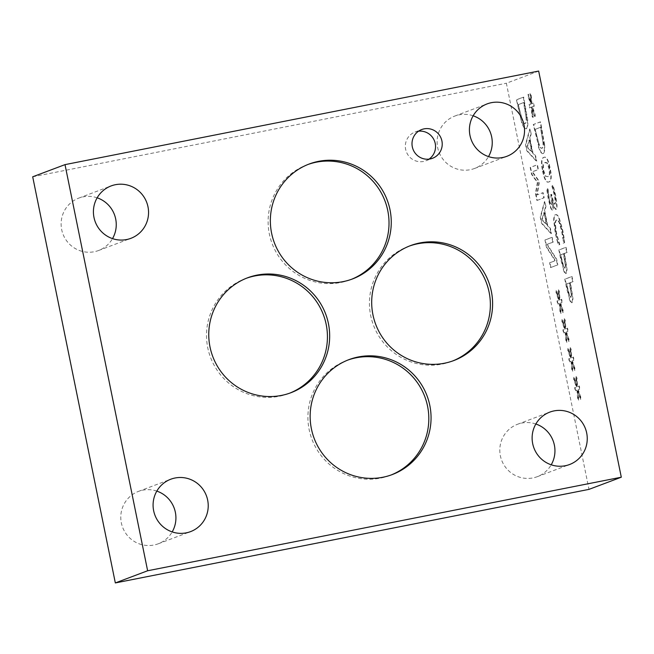 <?xml version="1.0" encoding="UTF-8"?>
<svg xmlns="http://www.w3.org/2000/svg" width="654" height="654" viewBox="0 0 654 654"><rect width="100%" height="100%" fill="white"/><g stroke="black" fill="none" stroke-linecap="round" stroke-linejoin="round"><path stroke-width="0.49" stroke-dasharray="3.27 2.45" d="M569.487 294.938L566.593 284.008L569.34 282.969L571.31 294.823L570.664 297.415L571.106 297.325L569.119 295.011L566.593 284.008M566.969 283.934L569.34 282.969M569.716 282.896L571.31 294.823M571.678 294.75L570.729 297.398L569.119 295.011M569.209 298.772C570.149 301.608 571.007 302.933 571.784 302.737L572.634 298.796L570.125 282.675L572.691 281.711L571.653 276.593L564.762 279.193L566.724 288.864L569.577 298.698C570.525 301.535 571.383 302.859 572.16 302.663L573.002 298.723L570.492 282.602L573.067 281.637L572.021 276.519L565.13 279.119L569.577 298.698M571.694 302.769L572.16 302.663L571.694 302.769M563.544 265.737L560.65 254.807L563.396 253.768L565.367 265.622L564.729 268.214L565.162 268.124L563.176 265.81L560.65 254.807M561.026 254.733L563.396 253.768M563.773 253.695L565.367 265.622M565.743 265.549L564.786 268.197L563.176 265.81M563.266 269.571C564.206 272.407 565.072 273.732 565.849 273.544L566.691 269.595L564.181 253.474L566.748 252.509L565.71 247.392L558.818 249.992L560.789 259.663L563.642 269.497C564.582 272.334 565.44 273.658 566.217 273.47L567.067 269.522L564.557 253.4L567.124 252.436L566.086 247.318L559.195 249.918L563.642 269.497M565.751 273.568L566.217 273.47L565.751 273.568M550.186 202.961L547.66 188.499L546.687 188.867L548.305 199.069L550.341 207.032C551.093 209.19 551.747 210.179 552.311 209.983C553.047 209.264 553.08 206.697 552.409 202.29L553.979 207.277L555.794 209.476C556.407 209.19 556.701 207.866 556.66 205.495L555.36 195.775L552.802 185.417L551.821 185.785L554.502 195.759L555.303 201.743L554.584 204.285L555.033 204.187L553.57 202.258L551.698 194.361L550.93 194.655L551.281 196.372C552.27 201.293 552.417 204.048 551.714 204.637L550.186 202.961L548.109 192.758M550.93 194.655L550.905 196.445C551.894 201.367 552.041 204.122 551.347 204.71L550.554 202.887M551.698 194.361L550.554 194.728M548.485 192.685L548.036 188.426L547.055 188.793L548.673 198.996L550.717 206.958C551.461 209.117 552.123 210.106 552.687 209.909C553.423 209.19 553.456 206.623 552.785 202.217L554.347 207.204L556.17 209.403C556.783 209.117 557.069 207.792 557.028 205.421L555.736 195.701L553.17 185.344L552.197 185.711L554.878 195.685L555.679 201.669L555.033 204.187L553.194 202.331L551.322 194.434M555.704 209.509L556.17 209.403L555.704 209.509M552.246 210.008L552.687 209.909L552.246 210.008M548.003 176.678L545.24 176.139L543.376 170.768L542.934 164.751L544.757 162.617L545.722 162.372L547.48 163.075L549.393 168.56L549.818 174.512L548.003 176.678L545.608 176.065L543.744 170.694L543.302 164.677L544.757 162.617L547.104 163.148L549.017 168.634L549.45 174.585L547.627 176.752M542.607 171.054C544.3 179.376 546.327 183.022 548.698 181.992C551.142 181.158 551.51 176.613 549.785 168.348C548.101 159.993 546.074 156.339 543.695 157.377C541.234 158.203 540.874 162.764 542.607 171.054L542.984 170.98C544.668 179.302 546.695 182.948 549.066 181.918C551.518 181.084 551.878 176.539 550.161 168.274C548.477 159.919 546.442 156.265 544.063 157.303C541.602 158.129 541.242 162.691 542.984 170.98M548.338 182.098L549.066 181.918L548.338 182.098M538.773 143.177L535.127 129.337L540.433 127.334L542.926 142.049C543.245 145.777 542.877 147.845 541.823 148.237L542.191 148.164C541.128 148.556 539.991 146.888 538.773 143.177L535.127 129.337M535.495 129.263L540.433 127.334M540.801 127.26L542.926 142.049M543.302 141.975C543.621 145.703 543.245 147.771 542.191 148.164L541.823 148.237C540.76 148.63 539.615 146.97 538.397 143.251M538.43 146.864C540.049 151.72 541.545 153.952 542.918 153.567C544.177 152.848 544.61 149.864 544.21 144.624L540.179 121.922L533.288 124.513L538.798 146.79C540.425 151.646 541.921 153.878 543.294 153.494C544.553 152.774 544.986 149.791 544.578 144.55L544.21 144.624M542.755 153.616L543.294 153.494L542.755 153.616M544.578 144.55L540.556 121.848L533.664 124.44L538.798 146.79M535.078 116.657L535.242 114.777L532.519 106.7L534.244 106.259L533.582 103.013L531.931 103.806L531.236 95.026L530.378 93.506L531.277 103.005L528.457 94.225L528.301 96.138L531.023 104.174L529.299 104.624L529.961 107.869L531.604 107.019L532.323 115.881L533.173 117.377L532.266 107.877L535.078 116.657L532.143 106.774L533.868 106.332L533.214 103.087L531.555 103.88L530.86 95.1L530.002 93.579L530.901 103.079L528.089 94.299L527.925 96.212L530.656 104.248L528.931 104.697L529.585 107.943L531.228 107.093L531.947 115.954L532.806 117.45L531.89 107.951L534.71 116.731M563.617 237.533L562.424 230.592L558.998 218.55C557.756 215.624 556.546 214.349 555.36 214.716C554.232 215.182 553.685 217.12 553.709 220.512L555.303 233.38L558.303 245.046L559.407 244.629L556.08 233.053L555.058 224.265C555.091 221.861 555.557 220.455 556.44 220.055L556.816 219.981C557.764 219.711 558.704 220.635 559.62 222.752L562.015 230.878L563.192 238.465L563.176 243.206L564.271 242.798L563.993 237.459L562.8 230.519L559.374 218.477C558.132 215.55 556.914 214.275 555.728 214.643C554.6 215.109 554.052 217.046 554.085 220.439L556.865 240.075M563.192 238.465L563.552 243.133L564.271 242.798M564.639 242.724L563.993 237.459M557.233 240.002L558.679 244.972L559.783 244.555L556.456 232.979L555.434 224.191C555.467 221.788 555.925 220.382 556.816 219.981L556.44 220.055C557.396 219.785 558.328 220.709 559.252 222.826L561.647 230.952L562.824 238.538M538.667 71.065L506.368 83.238L588.992 489.372M577.981 390.79L580.793 399.569L580.965 397.697L578.234 389.62L579.959 389.171L579.297 385.925L577.645 386.718L576.951 377.947L576.092 376.418L576.991 385.925L574.179 377.145L574.016 379.05L576.738 387.094L575.013 387.536L575.675 390.781L577.319 389.931L578.038 398.793L578.888 400.289L577.981 390.79L580.425 399.643L580.589 397.771L577.866 389.694L579.591 389.244L578.929 385.999L577.269 386.792L576.575 378.02L575.716 376.491L576.615 385.999L573.803 377.219L573.648 379.124L576.37 387.168L574.645 387.609L575.307 390.855L576.942 390.005L577.67 398.866L578.52 400.362L577.605 390.863M566.225 333.017L569.037 341.797L569.209 339.916L566.478 331.84L568.203 331.398L567.549 328.153L565.89 328.937L565.195 320.166L564.337 318.645L565.236 328.144L562.424 319.365L562.26 321.269L564.991 329.314L563.266 329.763L563.92 333.009L565.563 332.15L566.282 341.02L567.141 342.508L565.857 333.09L568.669 341.87L568.833 339.99L566.111 331.913L567.836 331.472L567.173 328.226L565.522 329.011L564.819 320.239L563.961 318.719L564.86 328.218L562.048 319.438L561.892 321.343L564.615 329.387L562.89 329.837L563.552 333.082L565.195 332.224L565.914 341.094L566.765 342.582L565.857 333.09M550.921 267.47L557.813 264.878L556.644 259.139L547.235 244.343L553.178 242.103L552.205 237.328L545.313 239.928L546.793 247.196L555.409 260.644L549.949 262.704L550.921 267.47L557.437 264.952L556.268 259.213L546.867 244.416L552.802 242.176L551.837 237.402L544.946 240.002L546.425 247.269L555.033 260.717L549.573 262.777L550.545 267.543M545.959 206.599L544.905 201.424L540.654 216.997L541.929 223.3L551.461 233.682L550.366 228.287L547.733 225.516L544.741 210.825L545.959 206.599L544.529 201.497L540.278 217.071L541.561 223.374L551.093 233.756L549.998 228.36L547.357 225.589L544.365 210.899L545.583 206.672M521.925 122.045C523.543 126.901 525.048 129.132 526.413 128.756C527.672 128.029 528.105 125.045 527.704 119.805L523.674 97.103L516.783 99.702L521.549 122.118C523.175 126.974 524.671 129.206 526.037 128.83C527.304 128.102 527.729 125.118 527.328 119.878L523.306 97.176L516.415 99.776L521.549 122.118M531.195 134.037L530.141 128.863L525.89 144.436L527.173 150.739L536.705 161.121L535.601 155.717L532.969 152.954L529.977 138.256L531.195 134.037L529.765 128.936L525.514 144.509L526.797 150.812L536.329 161.195L535.234 155.791L532.593 153.028L529.601 138.329L530.819 134.111M537.269 200.369L544.161 197.778L543.122 192.66L537.179 194.892L539.174 183.324L538.544 180.21L532.479 171.773L538.414 169.541L537.441 164.767L530.549 167.367L531.972 174.348L537.768 182.515L535.822 193.257L537.269 200.369L543.785 197.851L542.746 192.734L536.811 194.966L538.806 183.398L538.168 180.283L532.103 171.855L538.046 169.615L537.073 164.841L530.181 167.44L531.604 174.422L537.392 182.589L535.446 193.331L536.893 200.443M560.347 304.126L563.168 312.906L563.331 311.034L560.601 302.957L562.326 302.508L561.672 299.262L560.012 300.055L559.317 291.283L558.459 289.755L559.358 299.262L556.546 290.474L556.382 292.387L559.113 300.431L557.388 300.873L558.042 304.118L559.685 303.268L560.404 312.13L561.263 313.626L559.979 304.2L562.792 312.98L562.955 311.108L560.233 303.031L561.958 302.581L561.296 299.336L559.644 300.129L558.941 291.357L558.091 289.828L558.99 299.336L556.17 290.548L556.014 292.461L558.737 300.505L557.012 300.946L557.674 304.192L559.317 303.342L560.037 312.203L560.887 313.699L559.979 304.2M572.103 361.899L574.915 370.679L575.087 368.807L572.356 360.73L574.081 360.28L573.427 357.035L571.768 357.828L571.073 349.056L570.214 347.536L571.114 357.035L568.301 348.255L568.138 350.16L570.868 358.204L569.144 358.654L569.798 361.899L571.441 361.041L572.16 369.902L573.01 371.398L572.103 361.899L574.547 370.753L574.711 368.881L571.988 360.804L573.713 360.354L573.051 357.109L571.392 357.901L570.697 349.13L569.838 347.609L570.738 357.109L567.925 348.329L567.77 350.233L570.492 358.278L568.767 358.727L569.43 361.973L571.073 361.114L571.792 369.976L572.642 371.472L571.727 361.973M529.478 139.956L531.898 151.842L527.443 147.109L529.478 139.956L531.522 151.916L527.067 147.183L529.111 140.03M521.892 118.431L518.246 104.591L523.552 102.588L526.053 117.303C526.364 121.031 525.996 123.099 524.941 123.5L525.317 123.426C524.255 123.81 523.11 122.151 521.892 118.431L518.246 104.591M518.622 104.517L523.552 102.588M523.928 102.514L526.053 117.303M526.429 117.23C526.74 120.957 526.372 123.026 525.317 123.426L524.941 123.5C523.879 123.884 522.742 122.224 521.524 118.505M544.242 212.517L546.662 224.404L542.207 219.67L544.242 212.517L546.286 224.477L541.831 219.744L543.875 212.591M246.452 278.236A61.411 60.323 69.4 0 0 245.324 278.645A61.411 60.323 69.4 0 0 208.953 352.645A61.411 60.323 69.4 0 0 279.209 396.267A61.411 60.323 69.4 0 0 288.618 393.585A61.411 60.323 69.4 0 0 289.73 393.152M308.05 164.456A61.411 60.323 69.4 0 0 306.922 164.865A61.411 60.323 69.4 0 0 270.552 238.873A61.411 60.323 69.4 0 0 340.808 282.487A61.411 60.323 69.4 0 0 350.217 279.806A61.411 60.323 69.4 0 0 351.329 279.372M347.846 360.068A61.411 60.323 69.4 0 0 346.718 360.477A61.411 60.323 69.4 0 0 310.348 434.477A61.411 60.323 69.4 0 0 380.603 478.099A61.411 60.323 69.4 0 0 390.013 475.417A61.411 60.323 69.4 0 0 391.125 474.984M409.396 246.051A61.411 60.323 69.4 0 0 408.268 246.46A61.411 60.323 69.4 0 0 371.889 320.46A61.411 60.323 69.4 0 0 442.153 364.082A61.411 60.323 69.4 0 0 451.554 361.4A61.411 60.323 69.4 0 0 452.674 360.967M418.519 131.209A15.353 15.083 69.4 0 0 405.938 150.551A15.353 15.083 69.4 0 0 429.032 159.126M535.847 423.996A27.999 27.509 69.4 0 0 521.794 423.056A27.999 27.509 69.4 0 0 517.51 424.283A27.999 27.509 69.4 0 0 501.634 460.187A27.999 27.509 69.4 0 0 537.245 476.692A27.999 27.509 69.4 0 0 551.216 464.806M97.144 197.81A27.999 27.509 69.4 0 0 83.099 196.87A27.999 27.509 69.4 0 0 78.807 198.097A27.999 27.509 69.4 0 0 62.939 233.993A27.999 27.509 69.4 0 0 98.55 250.507A27.999 27.509 69.4 0 0 112.521 238.62M156.821 491.105A27.999 27.509 69.4 0 0 142.768 490.165A27.999 27.509 69.4 0 0 138.476 491.391A27.999 27.509 69.4 0 0 122.609 527.288A27.999 27.509 69.4 0 0 158.219 543.801A27.999 27.509 69.4 0 0 172.19 531.915M473.136 115.791A27.999 27.509 69.4 0 0 459.092 114.851A27.999 27.509 69.4 0 0 454.8 116.069A27.999 27.509 69.4 0 0 438.932 151.973A27.999 27.509 69.4 0 0 474.542 168.479A27.999 27.509 69.4 0 0 488.513 156.6M32.7 176.793L506.368 83.238M288.618 393.585L290.858 392.743M245.324 278.645L247.564 277.803M350.217 279.806L352.457 278.964M306.922 164.865L309.162 164.023M390.013 475.417L392.253 474.575M346.718 360.477L348.958 359.635M451.554 361.4L453.794 360.558M408.268 246.46L410.508 245.618M425.852 160.786L432.523 158.276M415.028 132.051L421.699 129.541M537.245 476.692L569.552 464.528M517.51 424.283L549.818 412.11M98.55 250.507L130.857 238.342M78.807 198.097L111.115 185.924M158.219 543.801L190.527 531.637M138.476 491.391L170.784 479.219M474.542 168.479L506.85 156.314M454.8 116.069L487.107 103.904"/><path stroke-width="0.98" d="M538.667 71.065L621.3 477.207L588.992 489.372L115.333 582.935L32.7 176.793L65.008 164.628L538.667 71.065M289.73 393.152A61.411 60.323 69.4 0 0 324.825 318.997A61.411 60.323 69.4 0 0 254.733 275.963A61.411 60.323 69.4 0 0 246.452 278.236M256.973 275.121A61.411 60.323 -110.6 0 1 327.237 318.735A61.411 60.323 -110.6 0 1 290.858 392.743A61.411 60.323 -110.6 0 1 281.449 395.425A61.411 60.323 -110.6 0 1 211.193 351.803A61.411 60.323 -110.6 0 1 247.564 277.803A61.411 60.323 -110.6 0 1 256.973 275.121M351.329 279.372A61.411 60.323 69.4 0 0 386.416 205.217A61.411 60.323 69.4 0 0 316.332 162.184A61.411 60.323 69.4 0 0 308.05 164.456M318.572 161.342A61.411 60.323 -110.6 0 1 388.828 204.964A61.411 60.323 -110.6 0 1 352.457 278.964A61.411 60.323 -110.6 0 1 343.048 281.645A61.411 60.323 -110.6 0 1 272.792 238.023A61.411 60.323 -110.6 0 1 309.162 164.023A61.411 60.323 -110.6 0 1 318.572 161.342M391.125 474.984A61.411 60.323 69.4 0 0 426.212 400.828A61.411 60.323 69.4 0 0 356.128 357.795A61.411 60.323 69.4 0 0 347.846 360.068M358.367 356.953A61.411 60.323 -110.6 0 1 428.623 400.575A61.411 60.323 -110.6 0 1 392.253 474.575A61.411 60.323 -110.6 0 1 382.843 477.256A61.411 60.323 -110.6 0 1 312.587 433.635A61.411 60.323 -110.6 0 1 348.958 359.635A61.411 60.323 -110.6 0 1 358.367 356.953M452.674 360.967A61.411 60.323 69.4 0 0 487.761 286.812A61.411 60.323 69.4 0 0 417.677 243.778A61.411 60.323 69.4 0 0 409.396 246.051M419.917 242.936A61.411 60.323 -110.6 0 1 490.173 286.55A61.411 60.323 -110.6 0 1 453.794 360.558A61.411 60.323 -110.6 0 1 444.393 363.24A61.411 60.323 -110.6 0 1 374.129 319.618A61.411 60.323 -110.6 0 1 410.508 245.618A61.411 60.323 -110.6 0 1 419.917 242.936M429.032 159.126A15.353 15.083 69.4 0 0 418.519 131.209M424.054 128.871A15.353 15.083 -110.6 0 1 432.523 158.276A15.353 15.083 -110.6 0 1 412.609 148.041A15.353 15.083 -110.6 0 1 424.054 128.871M551.216 464.806A27.999 27.509 69.4 0 0 535.847 423.996M554.101 410.892A27.999 27.509 -110.6 0 1 586.139 430.782A27.999 27.509 -110.6 0 1 569.552 464.528A27.999 27.509 -110.6 0 1 565.269 465.746A27.999 27.509 -110.6 0 1 533.231 445.856A27.999 27.509 -110.6 0 1 549.818 412.11A27.999 27.509 -110.6 0 1 554.101 410.892M112.521 238.62A27.999 27.509 69.4 0 0 97.144 197.81M115.406 184.706A27.999 27.509 -110.6 0 1 147.444 204.596A27.999 27.509 -110.6 0 1 130.857 238.342A27.999 27.509 -110.6 0 1 126.565 239.56A27.999 27.509 -110.6 0 1 94.528 219.67A27.999 27.509 -110.6 0 1 111.115 185.924A27.999 27.509 -110.6 0 1 115.406 184.706M172.19 531.915A27.999 27.509 69.4 0 0 156.821 491.105M175.076 478A27.999 27.509 -110.6 0 1 207.114 497.89A27.999 27.509 -110.6 0 1 190.527 531.637A27.999 27.509 -110.6 0 1 186.235 532.855A27.999 27.509 -110.6 0 1 154.197 512.965A27.999 27.509 -110.6 0 1 170.784 479.219A27.999 27.509 -110.6 0 1 175.076 478M488.513 156.6A27.999 27.509 69.4 0 0 473.136 115.791M491.399 102.678A27.999 27.509 -110.6 0 1 523.437 122.568A27.999 27.509 -110.6 0 1 506.85 156.314A27.999 27.509 -110.6 0 1 502.558 157.54A27.999 27.509 -110.6 0 1 470.52 137.651A27.999 27.509 -110.6 0 1 487.107 103.904A27.999 27.509 -110.6 0 1 491.399 102.678M621.3 477.207L147.632 570.762L65.008 164.628M147.632 570.762L115.333 582.935"/></g></svg>
